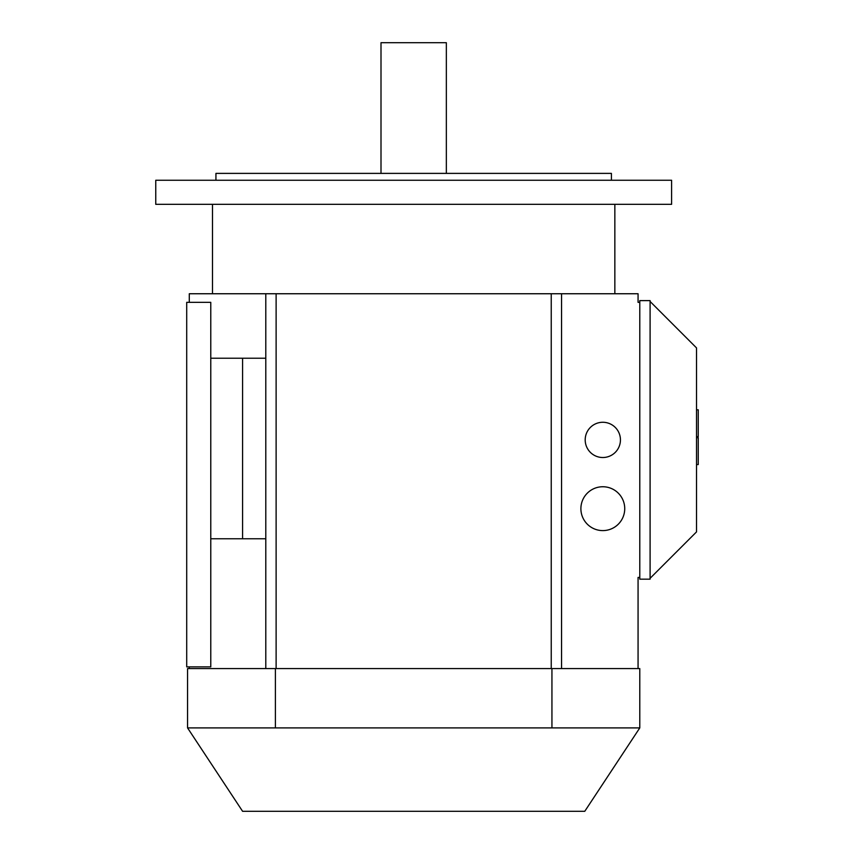 <?xml version="1.0" encoding="UTF-8"?>
<svg xmlns="http://www.w3.org/2000/svg" width="854" height="854" viewBox="0 0 854 854"><rect width="100%" height="100%" fill="white"/><g stroke="black" fill="none" stroke-linecap="round" stroke-linejoin="round"><path stroke-width="1.28" d="M446.343 173.383L446.343 42.7L381.001 42.7L381.001 173.383M585.193 439.895A17.624 17.624 0 0 1 602.817 422.271A17.624 17.624 0 0 1 620.442 439.895A17.624 17.624 0 0 1 602.817 457.52A17.624 17.624 0 0 1 585.193 439.895M580.891 508.674A21.926 21.926 0 0 1 602.817 486.748A21.926 21.926 0 0 1 624.733 508.674A21.926 21.926 0 0 1 602.817 530.601A21.926 21.926 0 0 1 580.891 508.674M611.411 180.258L611.411 173.383L215.934 173.383L215.934 180.258M671.596 204.33L671.596 180.258L155.759 180.258L155.759 204.33L671.596 204.33M584.766 811.3L639.785 727.907L187.56 727.907L242.589 811.3L584.766 811.3M187.56 727.907L187.56 668.586L639.785 668.586L639.785 727.907M551.94 668.586L551.94 727.907M210.778 358.221L265.797 358.221M210.778 538.767L265.797 538.767M242.589 358.221L242.589 538.767M189.289 302.337L189.289 293.744L265.797 293.744L265.797 668.586M696.522 437.718L698.241 437.718L698.241 464.576L696.522 464.576M696.522 409.803L698.241 409.803L698.241 436.661L696.522 436.661M650.097 578.307L696.522 531.893L696.522 347.909L650.097 301.483M639.785 579.172L639.785 300.619L650.097 300.619L650.097 579.172L639.785 579.172M189.289 668.586L189.289 666.867M561.548 668.586L561.548 293.744L265.797 293.744M561.548 293.744L638.066 293.744L638.066 302.337L639.785 302.337M638.066 668.586L638.066 577.453L639.785 577.453M275.404 668.586L275.404 727.907M551.236 668.586L551.236 293.744M276.12 668.586L276.12 293.744M210.778 302.337L210.778 666.867L186.706 666.867L186.706 302.337L210.778 302.337M614.848 293.744L614.848 204.33M212.497 293.744L212.497 204.33"/></g></svg>
